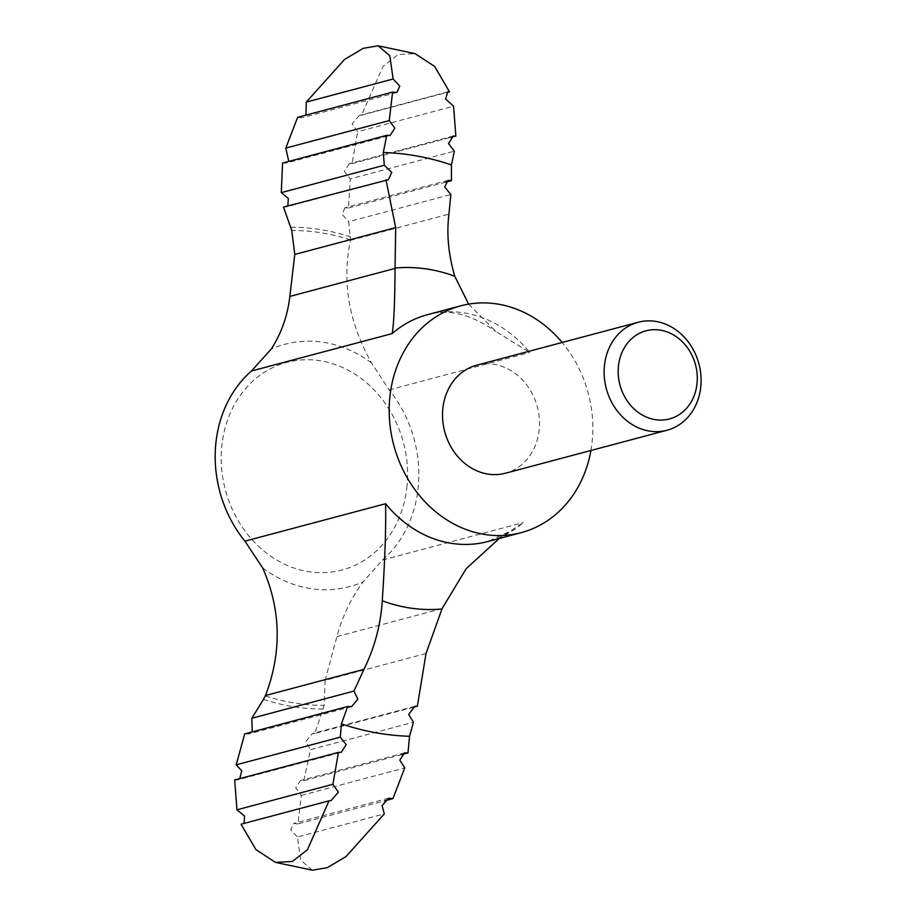 <?xml version="1.0" encoding="UTF-8"?>
<svg xmlns="http://www.w3.org/2000/svg" width="916" height="916" viewBox="0 0 916 916"><rect width="100%" height="100%" fill="white"/><g stroke="black" fill="none" stroke-linecap="round" stroke-linejoin="round"><path stroke-width="0.69" stroke-dasharray="4.58 3.44" d="M426.032 653.497L325.111 680.348L336.905 636.574C342.424 616.228 351.16 597.976 363.102 581.82L382.567 560.008A117.374 100.646 -104.9 0 0 418.028 489.121A117.374 100.646 -104.9 0 0 389.105 389.884L371.518 362.896C348.756 322.329 341.748 281.475 350.473 240.313L348.721 221.695L450.844 194.524M283.491 207.062L287.842 205.905M282.575 163.048L285.941 163.151L390.113 135.442M297.608 117.351L301.833 117.798L305.955 115.13M447.821 91.909L359.404 115.427L361.534 115.187L383.083 66.273L398.139 54.548L415.074 53.632M359.404 115.427L352.145 123.855L357.618 131.721L453.569 106.199M453.122 136.072L349.282 163.689L352.11 163.632L357.618 131.721M349.282 163.689L344.347 171.338L350.278 178.86L454.313 151.186M447.97 180.372L344.977 207.76L348.435 208.012L350.278 178.86M344.977 207.76L342.069 214.321L348.721 221.695M401.746 754.601L303.803 780.661L300.437 780.558L295.708 787.817L301.307 795.432L297.94 823.919L384.583 800.87M301.307 795.432L404.757 767.917M303.803 780.661L310.467 749.654L413.46 722.255M325.111 680.348L324.15 705.4L314.852 733.464L412.418 707.507M468.614 304.123L495.888 331.5L529.769 352.465A117.374 100.646 75.1 0 0 427.509 314.68C448.267 308.555 471.064 314.165 495.888 331.5M476.641 365.221A55.887 47.93 -104.9 0 1 539.112 430.474A55.887 47.93 -104.9 0 1 505.38 473.24M590.912 450.5A117.374 100.646 75.1 0 0 592.022 442.84A117.374 100.646 75.1 0 0 562.172 342.47M241.068 824.217L331.134 800.573M234.679 779.974L237.416 779.928L341.256 752.311M361.534 115.187L446.481 92.585M352.11 163.632L450.752 137.389M348.435 208.012L445.439 182.215M508.059 532.219L487.85 541.528A117.374 100.646 75.1 0 0 523.231 522.601L499.22 538.505M312.367 870.2L300.734 860.227L297.402 836.995L384.296 813.889M297.94 823.919L293.692 823.473L290.784 829.873L297.402 836.995M314.852 733.464L312.333 733.579L305.726 741.742L310.467 749.654M244.698 733.888L248.545 734.048L252.221 731.895M350.725 236.935A243.061 208.424 75.1 0 0 290.864 227.225M262.766 568.069A125.389 107.527 75.1 0 0 363.102 581.82M406.841 487.816A107.424 92.115 75.1 0 0 326.268 361.957A107.424 92.115 75.1 0 0 221.947 444.603A107.424 92.115 75.1 0 0 302.509 570.473A107.424 92.115 75.1 0 0 406.841 487.816M371.518 362.896A125.389 107.527 75.1 0 0 271.17 349.145M389.105 389.884L529.769 352.465M350.473 240.313L448.955 214.115M382.567 560.008L523.231 522.601M336.905 636.574L442.107 608.59M263.464 699.366A243.061 208.424 75.1 0 0 323.325 709.087M265.319 695.942A239.568 205.436 75.1 0 0 324.15 705.4M350.576 239.912A239.568 205.436 75.1 0 0 291.746 230.466M404.597 752.849L300.437 780.558M388.453 179.696L285.941 206.959M396.846 92.527L301.833 117.798M388.705 798.202L293.692 823.473M414.845 706.316L312.333 733.579M351.549 706.648L248.545 734.048"/><path stroke-width="1.37" d="M263.464 699.366L265.48 695.53L363.961 669.333L353.977 691.076L251.854 718.247L263.464 699.366M287.842 205.905L288.345 198.52L281.292 192.623L384.296 165.224L391.75 172.322L388.453 179.696L283.491 207.062L291.746 230.466L294.769 254.453L395.678 227.615L395.048 268.422C394.865 302.383 393.891 324.115 392.128 333.607A117.374 100.646 75.1 0 1 427.509 314.68L460.84 305.807A117.374 100.646 75.1 0 0 393.754 445.107A117.374 100.646 75.1 0 0 521.181 532.654A117.374 100.646 75.1 0 0 590.912 450.5M288.78 161.399L285.792 148.083L389.243 120.569L394.83 128.183L390.113 135.442L386.735 135.339L282.575 163.048L281.292 192.623M305.955 115.13L306.242 102.123L393.136 79.005L399.765 86.15L396.846 92.527L392.598 92.081L297.608 117.351L285.792 148.083M393.136 79.005L389.804 55.762L378.171 45.8L363.274 48.319L344.542 59.448L306.242 102.123M389.243 120.569L392.598 92.081M378.171 45.8L415.074 53.632L434.608 66.41L449.481 91.795L447.821 91.909L445.588 98.985L453.569 106.199L455.859 136.026L453.122 136.072L448.554 143.629L454.313 151.186L451.439 164.914A294.551 252.587 75.1 0 0 383.3 152.514L386.735 135.339M401.746 754.601L407.964 752.952L404.609 752.849L399.788 760.131L404.757 767.917L392.93 798.649L384.583 800.87M341.416 723.869L347.702 706.488L244.698 733.888L236.225 764.814L340.26 737.14L341.416 723.869A294.551 252.587 75.1 0 0 409.567 736.269L413.46 722.255L408.662 714.446L414.845 706.316L417.364 706.19L426.032 653.497L442.107 608.59L466.198 568.653L499.22 538.505M409.567 736.269L407.964 752.952M412.418 707.507L417.364 706.19M265.48 695.53C281.945 652.307 281.04 609.827 262.766 568.069L244.927 541.15A117.374 100.646 -104.9 0 1 251.465 371.014L271.17 349.145C281.349 333.458 287.578 315.871 289.845 296.406L294.769 254.453M445.439 182.215L451.451 180.612L447.97 180.372L444.718 186.967L450.844 194.524L448.955 214.115C446.47 233.695 448.405 254.408 454.76 276.243L468.614 304.123M696.984 384.056A45.605 39.113 75.1 0 0 642.482 331.97A45.605 39.113 75.1 0 0 633.746 408.639A45.605 39.113 75.1 0 0 696.984 384.056M700.717 387.491A55.887 47.93 75.1 0 0 638.257 322.237A55.887 47.93 75.1 0 0 606.3 388.567A55.887 47.93 75.1 0 0 666.985 430.257A55.887 47.93 75.1 0 0 700.717 387.491M666.985 430.257L505.38 473.24A55.887 47.93 -104.9 0 1 442.909 407.998A55.887 47.93 -104.9 0 1 476.641 365.221L638.257 322.237M562.172 342.47A117.374 100.646 75.1 0 0 460.84 305.807M241.068 824.217L255.942 849.613L275.464 862.38L292.376 861.464L307.455 849.727L329.004 800.824L241.068 824.217M244.057 823.415L244.538 816.019L236.969 809.801L332.92 784.279L338.393 792.157L331.134 800.573L329.004 800.824M332.92 784.279L338.428 752.368L234.679 779.974L236.969 809.801M239.786 778.611L241.744 770.78L236.225 764.814M340.26 737.14L346.191 744.651L341.256 752.299L338.428 752.368M383.3 152.514L384.296 165.224M446.481 92.585L449.481 91.795M450.752 137.389L455.859 136.026M451.451 180.612L451.439 164.914M392.93 798.649L388.705 798.202L382.075 805.565L384.296 813.889L346.03 856.54L327.31 867.67L312.367 870.2L275.464 862.38M385.991 179.799L395.678 227.615M363.961 669.333C374.644 647.578 380.747 624.723 382.258 600.793C384.972 559.974 386.071 527.627 385.59 503.731A117.374 100.646 75.1 0 0 487.85 541.528L521.181 532.654M252.221 731.895L251.854 718.247M347.702 706.488L351.549 706.648L357.847 699.229L353.977 691.076M289.845 296.406L395.048 268.422M251.465 371.014L392.128 333.607M244.927 541.15L385.59 503.731M454.76 276.243A172.529 147.945 75.1 0 0 395.048 268.067M382.258 600.793A172.529 147.945 75.1 0 0 441.97 608.98"/></g></svg>

